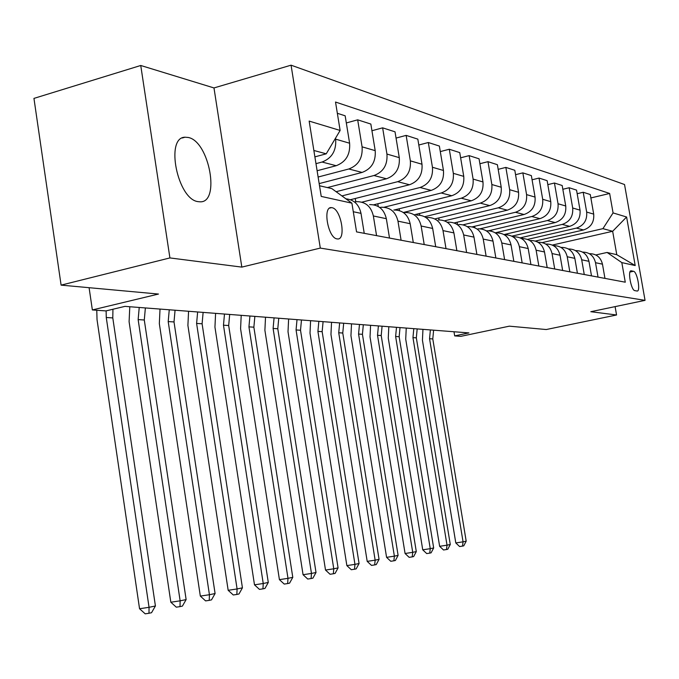 <?xml version="1.0" encoding="UTF-8"?>
<svg xmlns="http://www.w3.org/2000/svg" width="679" height="679" viewBox="0 0 679 679"><rect width="100%" height="100%" fill="white"/><g stroke="black" fill="none" stroke-linecap="round" stroke-linejoin="round"><path stroke-width="1.02" d="M198.141 201.646L199.923 201.816C220.607 203.182 209.378 141.342 188.278 137.472L185.019 137.209C164.904 137.294 177.584 199.626 198.141 201.646M337.047 238.889L337.293 238.923C346.511 240.587 341.155 208.911 332.031 207.706L331.513 207.63C322.389 206.246 328.025 238.117 337.047 238.889M140.748 65.481L33.95 98.396L61.102 285.129L169.911 257.927L241.826 267.11L320.301 248.09L291.062 65.176L213.978 87.939L140.748 65.481L169.911 257.927M320.301 248.09L645.05 300.356L624.536 184.527L291.062 65.176M645.05 300.356L590.815 311.703L616.566 314.988L615.098 306.619M616.566 314.988L546.247 329.536L509.352 326.166L460.837 336.343L454.684 335.901L468.917 332.905L124.978 306.365L105.958 310.914L92.361 309.947L158.487 294.049L61.102 285.129M633.499 271.286L631.241 270.819C627.354 269.902 631.08 290.459 634.84 290.629L637.029 291.019C640.891 291.945 637.25 271.617 633.499 271.286L629.968 272.05M613.069 212.917L626.607 217.008L635.196 265.548L621.82 262.603L607.094 252.452L616.778 254.701L612.653 231.284L602.918 228.653L613.069 212.917L609.64 193.473L335.519 102.037L340.128 130.453L326.234 153.819L313.859 150.475M319.52 185.757L331.836 188.609L351.9 203.165L356.56 231.895L625.274 282.201L621.82 262.603M351.9 203.165L321.226 196.418L309.149 121.091L340.128 130.453M89.093 287.692L92.361 309.947M453.988 331.759L454.684 335.901M552.341 245.068L612.653 231.284L626.607 217.008M607.094 252.452L595.856 254.964M542.309 242.581L602.918 228.653M535.358 241.062L583.533 229.952C590.925 227.431 594.32 222.152 593.701 214.114L590.272 194.525L583.21 192.259L577.175 193.71M527.575 239.407L576.403 228.102C583.872 225.547 587.293 220.208 586.673 212.069L583.21 192.259M520.156 237.862L569.673 226.353C577.209 223.773 580.664 218.366 580.036 210.142L576.547 190.112L569.155 187.743L562.84 189.271M511.873 236.165L562.212 224.418C569.825 221.795 573.314 216.329 572.686 208.003L569.155 187.743M504.005 234.569L555.167 222.585C562.849 219.937 566.379 214.403 565.743 205.992L562.178 185.503L554.446 183.016L547.826 184.637M495.611 232.736L547.359 220.556C555.125 217.874 558.681 212.272 558.036 203.751L554.446 183.016M488.651 230.767L539.983 218.646C547.817 215.922 551.407 210.252 550.762 201.638L547.138 180.673L539.024 178.068L532.081 179.782M480.07 228.789L531.793 216.516C539.712 213.758 543.344 208.012 542.691 199.295L539.024 178.068M472.202 226.862L524.052 214.505C532.047 211.712 535.714 205.898 535.052 197.08L531.36 175.606L522.847 172.873L515.548 174.69M463.07 224.817L515.463 212.272C523.543 209.438 527.244 203.547 526.581 194.618L522.847 172.873M454.175 222.95L507.332 210.167C515.488 207.29 519.231 201.332 518.561 192.284L514.801 170.285L505.855 167.407L498.182 169.343M444.516 220.819L498.31 207.816C506.551 204.897 510.336 198.862 509.657 189.704L505.855 167.407M434.815 218.935L489.763 205.601C498.089 202.639 501.908 196.52 501.229 187.251L497.384 164.691L487.98 161.67L479.892 163.724M424.596 216.72L480.265 203.131C488.685 200.127 492.547 193.922 491.859 184.527L487.98 161.67M414.682 214.674L471.268 200.797C479.773 197.75 483.677 191.47 482.981 181.955L479.06 158.81L469.147 155.627L460.625 157.817M403.301 212.493L461.27 198.2C469.868 195.102 473.815 188.728 473.11 179.086L469.147 155.627M394.278 209.989L451.781 195.73C460.472 192.59 464.461 186.139 463.749 176.37L459.751 152.605L449.294 149.244L440.298 151.587M384.068 207.239L441.231 192.989C450.016 189.797 454.047 183.245 453.334 173.34L449.294 149.244M373.722 204.803L431.216 190.392C440.102 187.149 444.176 180.512 443.455 170.471L439.372 146.061L428.322 142.514L418.807 145.017M361.882 202.172L420.072 187.497C429.052 184.196 433.177 177.457 432.447 167.272L428.322 142.514M350.457 199.719L409.488 184.747C418.561 181.395 422.737 174.562 421.998 164.242L417.831 139.144L406.135 135.384L396.061 138.083M341.91 195.925L397.69 181.683C406.874 178.28 411.101 171.337 410.354 160.855L406.135 135.384M336.105 191.707L386.478 178.772C395.764 175.309 400.033 168.265 399.286 157.647L395.025 131.819L382.633 127.839L371.939 130.733M327.371 187.574L373.976 175.522C383.38 171.999 387.701 164.844 386.937 154.057L382.633 127.839M319.172 183.602L362.085 172.432C371.591 168.85 375.962 161.594 375.198 150.645L370.844 124.053L357.68 119.827L346.315 122.95M318.12 177.032L348.811 168.986C358.436 165.337 362.858 157.952 362.085 146.842L357.68 119.827M317.11 170.743L336.181 165.71C345.908 161.992 350.389 154.498 349.609 143.218L345.161 115.803L337.344 113.291M315.973 163.656L322.058 162.035C331.912 158.258 336.445 150.628 335.664 139.161L335.511 138.219M314.886 156.866L326.234 153.819M604.955 278.398L602.468 264.165C600.677 257.205 596.34 253.708 589.44 253.674M609.64 193.473L590.874 197.945M536.996 240.689L537.191 241.809M598.038 277.1L595.517 262.705C593.752 255.728 589.414 252.189 582.531 252.079M591.502 275.878L588.965 261.322C587.148 254.201 582.718 250.627 575.69 250.602M522.431 237.327L522.643 238.558M507.213 233.822L507.391 234.832M584.263 274.52L581.699 259.794C579.874 252.622 575.427 249.006 568.357 248.947M577.422 273.238L574.833 258.351C572.983 251.069 568.467 247.419 561.304 247.394M491.29 230.139L491.469 231.191M569.834 271.821L567.22 256.747C565.352 249.38 560.795 245.679 553.555 245.662L553.521 245.671M562.662 270.48L560.031 255.236C558.138 247.784 553.538 244.05 546.23 244.033M474.621 226.285L474.867 227.754M554.709 268.986L552.044 253.556C550.134 246.01 545.492 242.233 538.107 242.216L537.955 242.233M547.189 267.577L544.499 251.968C542.572 244.33 537.878 240.51 530.426 240.502M457.137 222.237L457.468 224.223M538.837 266.015L536.121 250.203C534.178 242.471 529.433 238.609 521.896 238.601L521.625 238.626M530.936 264.538L528.194 248.539C526.225 240.714 521.438 236.801 513.833 236.801M438.787 217.976L439.101 219.886M522.159 262.892L519.384 246.681C517.398 238.762 512.56 234.798 504.87 234.798L504.463 234.841M513.842 261.339L511.049 244.932C509.046 236.912 504.158 232.897 496.391 232.905M419.495 213.495L419.775 215.175M504.607 259.607L501.781 242.98C499.752 234.849 494.813 230.792 486.962 230.801L486.393 230.868M495.857 257.969L493.005 241.13C490.959 232.905 485.969 228.798 478.033 228.815M399.201 208.767L399.507 210.626M486.122 256.153L483.236 239.076C481.165 230.733 476.123 226.574 468.103 226.591L467.364 226.676M476.896 254.421L473.984 237.132C471.888 228.679 466.796 224.469 458.69 224.494M377.813 203.776L378.254 206.484M466.617 252.503L463.672 234.959C461.559 226.396 456.407 222.126 448.208 222.152L447.283 222.271M456.874 250.678L453.903 232.905C451.764 224.223 446.553 219.903 438.269 219.937M355.253 198.506L355.779 201.748M446.01 248.641L443.005 230.614C440.849 221.804 435.579 217.424 427.201 217.467L426.064 217.611M435.706 246.715L432.667 228.441C430.486 219.512 425.156 215.073 416.685 215.116M424.214 244.559L421.141 226.014C418.935 216.949 413.545 212.451 404.973 212.502L403.598 212.697M413.29 242.513L410.184 223.714C407.952 214.522 402.503 209.955 393.837 210.023M401.102 240.239L397.962 221.142C395.704 211.806 390.187 207.18 381.42 207.248L379.79 207.494M389.508 238.066L386.343 218.689C384.059 209.225 378.483 204.54 369.614 204.617M376.565 235.638L373.357 215.964C371.048 206.348 365.404 201.587 356.424 201.671L354.506 201.986M364.241 233.338L360.999 213.359C359.03 204.54 353.988 199.685 345.891 198.811M616.778 254.701L635.196 265.548M241.826 267.11L213.978 87.939M433.609 330.181L432.786 338.931L466.193 541.171L463.061 541.825L462.509 546.103L459.607 546.544L455.804 542.945L422.431 340.213L422.949 329.357M430.376 329.935L429.552 338.719L463.061 541.825L455.804 542.945M466.193 541.171L463.757 545.831L462.509 546.103M417.169 328.916L416.329 337.845L450.279 544.49L447.02 545.169L446.476 549.532L443.523 549.99L439.636 546.315L405.719 339.161L406.246 328.076M413.8 328.653L412.959 337.624L447.02 545.169L439.636 546.315M450.279 544.49L447.784 549.252L446.476 549.532M400.016 327.592L399.159 336.725L433.669 547.953L430.257 548.666L429.731 553.122L426.726 553.58L422.737 549.829L388.269 338.066L388.804 326.726M396.494 327.32L395.628 336.487L430.257 548.666L422.737 549.829M433.669 547.953L431.097 552.833L429.731 553.122M382.082 326.209L381.208 335.545L416.295 551.577L412.722 552.324L412.221 556.873L409.157 557.34L405.074 553.504L370.03 336.911L370.581 325.317M378.398 325.92L377.524 335.299L412.722 552.324L405.074 553.504M416.295 551.577L413.647 556.568L412.221 556.873M363.324 324.757L362.433 334.314L398.106 555.371L394.372 556.152L393.888 560.803L390.773 561.278L386.58 557.349L350.95 335.706L351.51 323.849M359.463 324.46L358.571 334.06L394.372 556.152L386.58 557.349M398.106 555.371L395.382 560.481L393.888 560.803M343.676 323.246L342.768 333.024L379.06 559.343L375.139 560.158L374.672 564.92L371.506 565.403L367.195 561.38L330.962 334.45L331.539 322.304M339.636 322.932L338.728 332.752L375.139 560.158L367.195 561.38M379.06 559.343L376.242 564.58L374.672 564.92M323.085 321.651L322.152 331.666L359.072 563.511L354.956 564.368L354.523 569.231L351.289 569.723L346.867 565.607L310.006 333.126L310.592 320.692M318.841 321.328L317.916 331.386L354.956 564.368L346.867 565.607M359.072 563.511L356.169 568.883L354.523 569.231M301.468 319.987L300.517 330.249L338.083 567.89L333.762 568.79L333.355 573.772L330.062 574.264L325.513 570.054L288.015 331.734L288.617 318.994M297.012 319.639L296.061 329.96L333.762 568.79L325.513 570.054M338.083 567.89L335.087 573.399L333.355 573.772M278.755 318.23L277.787 328.755L316.015 572.49L311.466 573.441L311.092 578.533L307.74 579.043L303.063 574.723L264.895 330.283L265.514 317.212M274.07 317.874L273.102 328.449L311.466 573.441L303.063 574.723M316.015 572.49L312.917 578.143L311.092 578.533M254.863 316.389L253.87 327.185L292.785 577.337L287.989 578.338L287.658 583.558L284.229 584.076L279.417 579.645L240.578 328.746L241.206 315.336M249.931 316.007L248.938 326.862L287.989 578.338L279.417 579.645M292.785 577.337L289.577 583.151L287.658 583.558M229.68 314.445L228.679 325.538L268.29 582.446L263.231 583.499L262.943 588.854L259.446 589.38L254.489 584.831L214.946 327.125L215.591 313.358M224.486 314.046L223.476 325.19L263.231 583.499L254.489 584.831M268.29 582.446L264.971 588.421L262.943 588.854M203.123 312.399L202.096 323.79L242.428 587.836L237.09 588.956L236.844 594.448L233.279 594.982L228.169 590.306L187.905 325.419L188.567 311.279M197.64 311.975L196.604 323.433L237.09 588.956L228.169 590.306M242.428 587.836L238.983 593.989L236.844 594.448M175.063 310.235L174.011 321.948L215.09 593.539L209.429 594.719L209.242 600.355L205.601 600.898L200.33 596.094L159.336 323.62L160.015 309.072M169.258 309.785L168.197 321.566L209.429 594.719L200.33 596.094M215.09 593.539L211.508 599.871L209.242 600.355M145.374 307.943L144.287 319.996L186.131 599.582L180.139 600.83L180.011 606.619L176.294 607.17L170.836 602.231L129.095 321.71L129.791 306.738M139.229 307.468L138.143 319.597L180.139 600.83L170.836 602.231M186.131 599.582L182.413 606.101L180.011 606.619M112.935 309.251L112.79 317.933L155.415 605.982L149.049 607.315L148.99 613.264L145.196 613.824L139.551 608.74L97.038 319.69L96.766 310.261M106.119 310.88L106.264 317.5L149.049 607.315L139.551 608.74M155.415 605.982L151.536 612.721L148.99 613.264M576.403 228.102L583.533 229.952M562.212 224.418L569.673 226.353M547.359 220.556L555.167 222.585M531.793 216.516L539.983 218.646M515.463 212.272L524.052 214.505M498.31 207.816L507.332 210.167M480.265 203.131L489.763 205.601M461.27 198.2L471.268 200.797M441.231 192.989L451.781 195.73M420.072 187.497L431.216 190.392M397.69 181.683L409.488 184.747M373.976 175.522L386.478 178.772M348.811 168.986L362.085 172.432M322.058 162.035L336.181 165.71M586.673 212.069L593.701 214.114M595.517 262.705L602.468 264.165M581.699 259.794L588.965 261.322M572.686 208.003L580.036 210.142M567.22 256.747L574.833 258.351M558.036 203.751L565.743 205.992M552.044 253.556L560.031 255.236M542.691 199.295L550.762 201.638M536.121 250.203L544.499 251.968M526.581 194.618L535.052 197.08M519.384 246.681L528.194 248.539M509.657 189.704L518.561 192.284M501.781 242.98L511.049 244.932M491.859 184.527L501.229 187.251M483.236 239.076L493.005 241.13M473.11 179.086L482.981 181.955M463.672 234.959L473.984 237.132M453.334 173.34L463.749 176.37M443.005 230.614L453.903 232.905M432.447 167.272L443.455 170.471M421.141 226.014L432.667 228.441M410.354 160.855L421.998 164.242M397.962 221.142L410.184 223.714M386.937 154.057L399.286 157.647M373.357 215.964L386.343 218.689M362.085 146.842L375.198 150.645M353.292 211.738L360.999 213.359M335.664 139.161L349.609 143.218M630.638 270.98L631.343 270.828M432.786 338.931L429.552 338.719M416.329 337.845L412.959 337.624M399.159 336.725L395.628 336.487M381.208 335.545L377.524 335.299M362.433 334.314L358.571 334.06M342.768 333.024L338.728 332.752M322.152 331.666L317.916 331.386M300.517 330.249L296.061 329.96M277.787 328.755L273.102 328.449M253.87 327.185L248.938 326.862M228.679 325.538L223.476 325.19M202.096 323.79L196.604 323.433M174.011 321.948L168.197 321.566M144.287 319.996L138.143 319.597M112.79 317.933L106.264 317.5M630.715 270.929L631.241 270.819M329.697 208.097L331.513 207.63M182.261 137.99L185.019 137.209"/></g></svg>
